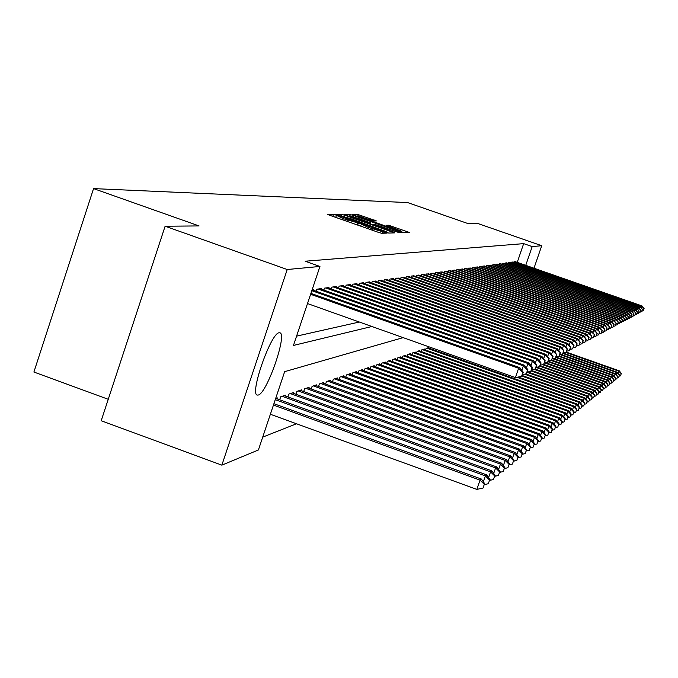 <?xml version="1.0" encoding="UTF-8"?>
<svg xmlns="http://www.w3.org/2000/svg" width="678" height="678" viewBox="0 0 678 678"><rect width="100%" height="100%" fill="white"/><g stroke="black" fill="none" stroke-linecap="round" stroke-linejoin="round"><path stroke-width="1.02" d="M335.771 215.011L333.5 214.35L327.372 214.273L329.5 215.214L378.383 232.334L381.629 233.274L387.113 233.105L368.281 227.418L360.628 223.715L343.238 218.647L335.771 215.011M258.259 395.037L257.377 395.088C249.19 394.901 270.793 332.898 279.09 332.779L279.828 332.805C287.675 333.644 266.878 393.613 258.259 395.037M376.332 220.926L358.442 214.68L352.28 214.604L400.791 231.723L403.851 232.613L409.334 232.444L388.664 225.24L386.189 225.274L401.783 231.291L393.52 228.935L357.391 215.892L373.832 220.935L376.332 220.926M517.238 262.361L523.662 243.631L305.142 261.216L319.948 266.454L293.455 345.441L371.9 326.499M523.662 243.631L532.179 246.597L541.73 245.707L533.984 268.208M403.139 337.627L284.658 371.654L258.394 449.98L221.85 465.15L101.2 420.733L165.118 226.223L199.061 225.927L93.556 188.603L407.639 202.578L467.939 223.554L477.744 223.469L541.73 245.707M165.118 226.223L287.218 269.513L319.948 266.454M345.127 215.384L341.958 214.46L335.39 214.375L337.483 215.307L385.579 232.139L388.765 233.062L394.655 232.885L345.127 215.384L344.687 216.697M344.009 214.485L350.348 214.57L353.45 215.477L402.13 232.664L399.689 232.74L396.605 231.842L374.442 224.265L372.688 224.291L374.849 225.206L394.113 232.207L343.992 214.553M93.556 188.603L33.9 372.036L108.243 399.291M512.771 262.174L511.127 262.2L510.881 262.928M506.966 262.996L505.263 263.013L505.008 263.767M500.94 263.844L499.169 263.861L498.898 264.649M494.669 264.725L492.821 264.742L492.542 265.564M488.135 265.64L486.211 265.666L485.923 266.513M481.329 266.598L479.321 266.624L479.015 267.513M474.227 267.598L472.134 267.624L471.812 268.547M466.811 268.641L464.625 268.666L464.294 269.641M459.065 269.725L456.777 269.759L456.43 270.776M450.955 270.869L448.565 270.895L448.2 271.963M442.471 272.064L439.963 272.098L439.581 273.209M433.573 273.319L430.937 273.353L430.538 274.522M424.233 274.632L421.47 274.666L421.046 275.895M414.419 276.014L411.512 276.048L411.071 277.344M404.096 277.471L401.037 277.505L400.571 278.878M393.223 279.005L393.367 278.573L389.994 279.039L389.511 280.489M381.748 280.624L381.909 280.167L378.341 280.658L377.824 282.192M369.629 282.328L369.79 281.853L366.027 282.379L365.484 283.989M356.806 284.141L356.975 283.633L352.984 284.184L352.407 285.904M343.212 286.065L343.399 285.523L339.161 286.108L338.551 287.93M328.779 288.099L328.974 287.523L324.474 288.15L323.821 290.091M312.092 289.87L313.634 289.659L313.431 290.269M296.574 336.135L359.34 322.025M321.228 289.167L321.423 288.574L316.779 289.218L316.109 291.226M336.11 287.065L336.296 286.506L331.932 287.116L331.296 288.998M350.111 285.091L350.289 284.565L346.178 285.133L345.585 286.904M363.315 283.226L363.476 282.726L359.603 283.268L359.043 284.93M375.773 281.463L375.934 280.997L372.273 281.506L371.739 283.073M387.57 279.802L387.714 279.361L384.248 279.844L383.748 281.328M398.732 278.226L395.588 278.268L395.113 279.667M409.326 276.734L406.342 276.768L405.893 278.099M419.394 275.31L416.555 275.353L416.123 276.616M428.962 273.963L426.259 273.997L425.852 275.2M438.073 272.683L435.505 272.717L435.115 273.861M446.76 271.463L444.31 271.488L443.937 272.581M455.057 270.293L452.718 270.319L452.362 271.361M462.981 269.174L460.743 269.208L460.404 270.2M470.557 268.107L468.422 268.141L468.091 269.09M477.812 267.09L475.761 267.115L475.456 268.022M484.77 266.115L482.804 266.14L482.507 267.005M491.431 265.174L489.55 265.2L489.262 266.039M497.838 264.276L496.025 264.301L495.754 265.098M503.983 263.411L502.245 263.437L501.983 264.2M509.898 262.581L508.22 262.606L507.966 263.344M515.585 261.784L513.975 261.801L513.729 262.513M221.85 465.15L287.218 269.513M262.708 437.124L296.506 423.767M525.738 265.327L532.179 246.597M430.335 347.314L429.92 348.526M428.555 348.034L428.716 347.568L426.089 348.441L425.564 350.009M424.165 349.509L424.326 349.026L421.648 349.924L421.097 351.518M419.674 351.009L419.835 350.526L417.097 351.433L416.538 353.077M415.072 352.552L415.241 352.051L412.436 352.984L411.86 354.662M410.368 354.128L410.537 353.611L407.664 354.569L407.08 356.289M405.546 355.738L405.724 355.213L402.774 356.196L402.173 357.959M400.605 357.391L400.791 356.857L397.766 357.857L397.155 359.662M395.545 359.086L395.732 358.535L392.638 359.569L392.011 361.416M390.359 360.823L390.553 360.255L387.375 361.315L386.731 363.213M385.036 362.603L385.24 362.027L381.985 363.103L381.324 365.052M379.587 364.433L379.79 363.84L376.451 364.95L375.773 366.951M373.993 366.306L374.197 365.696L370.773 366.832L370.078 368.891M368.247 368.23L368.459 367.603L364.942 368.773L364.23 370.883M362.349 370.205L362.569 369.561L358.959 370.764L358.23 372.925M356.297 372.239L356.518 371.569L352.814 372.807L352.06 375.036M350.077 374.324L350.306 373.637L346.492 374.909L345.721 377.197M343.678 376.459L343.916 375.765L340 377.061L339.203 379.426M337.11 378.663L337.356 377.943L333.322 379.282L332.5 381.714M330.347 380.934L330.601 380.189L326.449 381.57L325.61 384.07M323.389 383.265L323.652 382.502L319.38 383.918L318.516 386.494M316.228 385.663L316.49 384.884L312.1 386.341L311.21 388.994M308.854 388.138L309.126 387.333L304.6 388.833L303.685 391.57M301.261 390.689L301.541 389.85L296.871 391.401L295.922 394.223M293.421 393.316L293.718 392.452L288.904 394.054L287.93 396.961M285.353 396.028L285.65 395.138L280.684 396.783L279.675 399.791M275.675 398.452L277.327 397.901L277.014 398.825M339.729 215.689L383.35 231.088L386.443 231.69L350.78 218.68L339.729 215.689M357.84 218.282L349.323 215.858L355.009 218.265L365.934 222.087L370.832 222.986L357.84 218.282M270.369 414.258L476.846 489.397L480.041 480.126L481.397 479.058L273.912 403.707M273.454 405.071L480.041 480.126L484.312 484.338L483.033 488.041L484.312 484.338M481.397 479.058L484.846 483.906M483.033 488.041L476.846 489.397M307.498 303.558L515.39 377.612L518.619 368.256L310.609 294.294M522.865 372.603L521.577 376.341L523.34 372.349L522.865 372.603L518.619 368.256L519.814 367.646L310.914 293.379M515.39 377.612L521.577 376.341M523.34 372.349L519.814 367.646M275.268 399.673L485.389 475.922L486.702 474.897L275.844 398.393M483.355 481.812L485.389 475.922L489.584 480.075L488.321 483.719L489.584 480.075M486.702 474.897L490.101 479.66M488.321 483.719L484.626 484.533M282.141 396.299L490.567 471.863L491.838 470.871L284.209 395.613M488.601 477.558L490.567 471.863L494.686 475.948L493.448 479.541L494.686 475.948M491.838 470.871L495.194 475.549M493.448 479.541L489.872 480.321M521.823 370.324L523.365 365.857L311.821 290.684M527.535 370.137L526.264 373.815L527.993 369.891L527.535 370.137L523.365 365.857L524.526 365.264L312.244 289.853M522.569 374.57L526.264 373.815M527.993 369.891L524.526 365.264M526.467 367.849L527.95 363.535L318.143 289.031M532.06 367.747L530.806 371.366L532.501 367.51L532.06 367.747L527.95 363.535L529.077 362.959L320.084 288.76M527.23 372.103L530.806 371.366M532.501 367.51L529.077 362.959M290.32 393.579L495.584 467.93L496.813 466.964L292.32 392.918M493.677 473.439L495.584 467.93L499.635 471.956L498.415 475.49L499.635 471.956M496.813 466.964L500.118 471.566M498.415 475.49L494.948 476.244M298.244 390.952L500.44 464.116L501.635 463.176L300.185 390.299M498.601 469.447L500.44 464.116L504.432 468.083L503.229 471.566L504.432 468.083M501.635 463.176L504.898 467.701M503.229 471.566L499.864 472.295M530.959 365.459L532.4 361.281L325.796 287.972M536.434 365.434L535.205 369.002L536.866 365.205L536.434 365.434L532.4 361.281L533.493 360.73L327.669 287.709M531.747 369.713L535.205 369.002M536.866 365.205L533.493 360.73M535.315 363.154L536.713 359.103L333.212 286.938M540.68 363.196L539.468 366.705L541.095 362.976L540.68 363.196L536.713 359.103L537.773 358.569L335.034 286.684M536.112 367.391L539.468 366.705M541.095 362.976L537.773 358.569M305.931 388.392L505.152 460.413L506.313 459.506L307.812 387.765M503.373 465.583L505.152 460.413L509.076 464.328L507.89 467.752L509.076 464.328M506.313 459.506L509.534 463.955M507.89 467.752L504.635 468.464M539.535 360.908L540.891 356.992L340.407 285.938M544.798 361.018L543.603 364.476L545.197 360.806L540.891 356.992L541.917 356.475L342.17 285.692M540.349 365.145L543.603 364.476M545.197 360.806L541.917 356.475M313.389 385.909L509.729 456.828L510.848 455.947L315.219 385.299M507.991 461.837L509.729 456.828L513.585 460.684L512.415 464.066L513.585 460.684M510.848 455.947L514.026 460.328M512.415 464.066L509.263 464.744M543.637 358.738L544.951 354.941L347.382 284.963M548.79 358.916L547.612 362.315L549.18 358.704L544.951 354.941L545.943 354.441L349.094 284.726M544.451 362.959L547.612 362.315M549.18 358.704L545.943 354.441M320.635 383.502L514.161 453.345L515.255 452.489L322.414 382.909M512.483 458.201L514.161 453.345L517.958 457.15L516.805 460.481L517.958 457.15M515.255 452.489L518.39 456.803M516.805 460.481L513.746 461.142M547.612 356.636L548.883 352.95L354.162 284.023M552.663 356.865L551.502 360.221L553.045 356.662L548.883 352.95L549.85 352.467L355.823 283.794M548.443 360.849L551.502 360.221M553.045 356.662L549.85 352.467M327.669 381.163L518.475 449.963L519.526 449.133L329.398 380.587M516.839 454.675L518.475 449.963L522.213 453.718L521.077 456.997L522.213 453.718M519.526 449.133L522.628 453.379M521.077 456.997L518.102 457.642M551.468 354.594L552.697 351.026L360.738 283.107M556.418 354.882L555.274 358.187L556.791 354.687L552.697 351.026L553.638 350.551L362.357 282.887M552.307 358.798L555.274 358.187M556.791 354.687L553.638 350.551M334.508 378.892L522.653 446.683L523.687 445.878L336.186 378.332M521.077 451.251L522.653 446.683L526.34 450.378L525.213 453.616L526.34 450.378M523.687 445.878L526.747 450.056M525.213 453.616L522.331 454.243M555.214 352.611L556.409 349.145L367.129 282.218M560.07 352.95L558.943 356.213L560.435 352.763L556.409 349.145L557.324 348.687L368.705 282.006M556.062 356.798L558.943 356.213M560.435 352.763L557.324 348.687M341.153 376.68L526.721 443.488L527.721 442.709L342.78 376.137M525.187 447.929L526.721 443.488L530.349 447.141L529.247 450.328L530.349 447.141M527.721 442.709L530.747 446.819M529.247 450.328L526.442 450.938M558.85 350.687L560.011 347.322L373.349 281.353M563.621 351.077L562.511 354.289L563.969 350.89L560.011 347.322L560.901 346.873L374.875 281.141M559.706 354.865L562.511 354.289M563.969 350.89L560.901 346.873M347.611 374.536L530.679 440.386L531.645 439.624L349.204 374.01M529.179 444.7L530.679 440.386L534.247 443.988L533.154 447.133L534.247 443.988M531.645 439.624L534.628 443.683M533.154 447.133L530.433 447.726M562.384 348.823L563.52 345.551L379.392 280.514M567.071 349.255L565.977 352.424L567.41 349.077L563.52 345.551L564.376 345.119L380.875 280.311M563.249 352.984L565.977 352.424M567.41 349.077L564.376 345.119M353.899 372.442L534.518 437.369L535.467 436.632L355.442 371.934M533.069 441.556L534.518 437.369L538.044 440.929L536.968 444.031L538.044 440.929M535.467 436.632L538.417 440.624M536.968 444.031L534.315 444.599M565.825 347.009L566.927 343.831L385.265 279.7M570.427 347.483L569.342 350.611L570.757 347.305L566.927 343.831L567.766 343.407L386.714 279.497M566.698 351.153L569.342 350.611M570.757 347.305L567.766 343.407M360.018 370.408L538.264 434.437L539.18 433.708L361.518 369.908M536.849 438.505L538.264 434.437L541.73 437.946L540.671 441.005L541.73 437.946M539.18 433.708L542.095 437.649M540.671 441.005L538.086 441.556M569.173 345.238L570.24 342.153L390.986 278.904M573.69 345.763L572.622 348.848L574.012 345.594L570.24 342.153L571.054 341.746L392.393 278.709M570.045 349.365L572.622 348.848M574.012 345.594L571.054 341.746M365.976 368.425L541.9 431.572L542.798 430.877L367.442 367.942M540.527 435.539L541.9 431.572L545.324 435.047L544.273 438.064L545.324 435.047M542.798 430.877L545.68 434.759M544.273 438.064L541.764 438.598M572.427 343.526L573.469 340.526L396.554 278.133M576.868 344.085L575.817 347.128L577.181 343.916L573.469 340.526L574.258 340.127L397.927 277.938M573.308 347.636L575.817 347.128M577.181 343.916L574.258 340.127M371.773 366.501L545.451 428.793L546.315 428.115L373.205 366.027M544.112 432.649L545.451 428.793L548.816 432.217L547.782 435.2L548.816 432.217M546.315 428.115L549.163 431.937M547.782 435.2L545.341 435.725M575.597 341.856L576.605 338.941L401.978 277.378M579.961 342.449L578.919 345.449L580.266 342.288L576.605 338.941L577.376 338.551L403.308 277.192M576.478 345.95L578.919 345.449M580.266 342.288L577.376 338.551M377.426 364.62L548.9 426.089L549.748 425.42L378.816 364.162M547.604 429.835L548.9 426.089L552.223 429.471L551.206 432.411L552.223 429.471M549.748 425.42L552.562 429.199M551.206 432.411L548.824 432.92M578.681 340.229L579.665 337.39L407.258 276.641M582.978 340.856L581.944 343.822L583.275 340.703L579.665 337.39L580.419 337.008L408.554 276.463M579.571 344.305L581.944 343.822M583.275 340.703L580.419 337.008M382.934 362.789L552.265 423.445L553.095 422.792L384.29 362.34M551.002 427.098L552.265 423.445L555.545 426.784L554.536 429.691L555.545 426.784M553.095 422.792L555.867 426.521M554.536 429.691L552.214 430.183M581.682 338.653L582.639 335.881L412.402 275.929M585.911 339.314L584.894 342.237L586.199 339.153L582.639 335.881L583.377 335.517L413.673 275.751M582.58 342.704L584.894 342.237M586.199 339.153L583.377 335.517M388.308 361.001L555.545 420.869L556.35 420.241L389.63 360.569M554.307 424.428L555.545 420.869L558.774 424.174L557.782 427.038L558.774 424.174M556.35 420.241L559.096 423.911M557.782 427.038L555.519 427.521M584.614 337.11L585.546 334.415L417.428 275.226M588.767 337.797L587.767 340.687L589.055 337.652L585.546 334.415L586.258 334.059L418.657 275.056M585.504 341.144L587.767 340.687M589.055 337.652L586.258 334.059M393.545 359.264L558.74 418.36L559.528 417.75L394.833 358.832M557.536 421.826L558.74 418.36L561.935 421.623L560.943 424.462L561.935 421.623M559.528 417.75L562.24 421.377M560.943 424.462L558.748 424.928M587.47 335.61L588.377 332.983L422.318 274.548M591.555 336.33L590.563 339.178L591.835 336.178L588.377 332.983L589.072 332.635L423.521 274.378M588.368 339.627L590.563 339.178M591.835 336.178L589.072 332.635M398.656 357.569L561.859 415.919L562.621 415.317L399.91 357.145M560.689 419.292L561.859 415.919L565.011 419.14L564.037 421.936L565.011 419.14M562.621 415.317L565.308 418.894M564.037 421.936L561.884 422.394M590.25 334.144L591.14 331.593L427.089 273.887M594.275 334.89L593.301 337.712L594.547 334.746L591.14 331.593L591.818 331.245L428.267 273.717M591.148 338.144L593.301 337.712M594.547 334.746L591.818 331.245M403.639 355.908L564.901 413.529L565.647 412.944L404.868 355.501M563.757 416.826L564.901 413.529L568.011 416.716L567.045 419.479L568.011 416.716M565.647 412.944L568.3 416.478M567.045 419.479L564.952 419.928M592.962 332.72L593.835 330.228L431.75 273.234M596.928 333.491L595.962 336.271L597.191 333.356L593.835 330.228L594.496 329.898L432.895 273.081M593.869 336.695L595.962 336.271M597.191 333.356L594.496 329.898M408.503 354.289L567.867 411.199L568.596 410.631L409.707 353.891M566.749 414.411L567.867 411.199L570.935 414.351L569.986 417.08L570.935 414.351M568.596 410.631L571.223 414.114M569.986 417.08L567.944 417.512M595.615 331.33L596.462 328.898L436.293 272.607M599.513 332.127L598.564 334.873L599.767 331.991L596.462 328.898L597.106 328.576L437.412 272.446M596.521 335.288L598.564 334.873M599.767 331.991L597.106 328.576M413.258 352.713L570.766 408.927L571.478 408.368L414.428 352.323M569.673 412.063L570.766 408.927L573.791 412.038L572.859 414.741L573.791 412.038M571.478 408.368L574.08 411.809M572.859 414.741L570.859 415.165M598.199 329.974L599.021 327.601L440.725 271.988M602.039 330.788L601.098 333.508L602.293 330.661L599.021 327.601L599.657 327.288L441.819 271.836M599.106 333.907L601.098 333.508M602.293 330.661L599.657 327.288M417.894 351.17L573.596 406.707L574.291 406.164L419.038 350.789M572.529 409.766L573.596 406.707L576.588 409.783L575.656 412.453L576.588 409.783M574.291 406.164L576.859 409.563M575.656 412.453L573.707 412.868M600.725 328.652L601.53 326.338L445.065 271.386M604.505 329.491L603.573 332.169L604.751 329.355L601.53 326.338L602.14 326.025L446.132 271.234M601.632 332.567L603.573 332.169M604.751 329.355L602.14 326.025M422.428 349.662L576.359 404.537L577.037 404.003L423.547 349.289M575.317 407.52L576.359 404.537L579.309 407.58L578.393 410.224L579.309 407.58M577.037 404.003L579.58 407.368M578.393 410.224L576.495 410.622M603.191 327.364L603.971 325.101L449.294 270.793M606.92 328.211L605.996 330.872L607.157 328.093L603.971 325.101L604.573 324.796L450.336 270.649M604.09 331.254L605.996 330.872M607.157 328.093L604.573 324.796M426.86 348.187L579.054 402.418L579.724 401.901L427.954 347.822M578.046 405.334L579.054 402.418L581.978 405.427L581.071 408.037L581.978 405.427M579.724 401.901L582.241 405.215M581.071 408.037L579.207 408.427M605.598 326.101L606.361 323.898L453.429 270.225M609.268 326.974L608.361 329.593L609.505 326.847L606.361 323.898L606.954 323.601L454.455 270.081M606.505 329.974L608.361 329.593M609.505 326.847L606.954 323.601M516.95 377.29L581.69 400.351L582.343 399.842L518.263 377.019M580.707 403.198L581.69 400.351L584.58 403.325L583.682 405.902L584.58 403.325M582.343 399.842L584.834 403.122M583.682 405.902L581.868 406.291M607.946 324.864L608.7 322.711L457.472 269.658M611.573 325.762L610.666 328.355L611.802 325.635L608.7 322.711L609.276 322.423L458.472 269.522M608.852 328.72L610.666 328.355M611.802 325.635L609.276 322.423M521.95 376.137L584.275 398.325L584.911 397.825L522.246 375.527M583.309 401.105L584.275 398.325L587.123 401.274L586.233 403.825L587.123 401.274M584.911 397.825L587.377 401.071M586.233 403.825L584.461 404.198M610.251 323.669L610.98 321.558L461.43 269.107M613.819 324.567L612.929 327.135L614.039 324.457L610.98 321.558L611.539 321.279L462.404 268.971M611.149 327.491L612.929 327.135M614.039 324.457L611.539 321.279M524.492 374.18L586.792 396.35L587.411 395.859L525.747 373.925M585.851 399.062L586.792 396.35L589.614 399.266L588.733 401.783L589.614 399.266M587.411 395.859L589.86 399.062M588.733 401.783L586.995 402.147M612.497 322.491L613.209 320.431L465.294 268.573M616.014 323.414L615.132 325.949L616.234 323.296L613.209 320.431L613.76 320.152L466.244 268.437M613.404 326.296L615.132 325.949M616.234 323.296L613.76 320.152M527.153 372.324L589.258 394.418L589.868 393.935L528.009 371.942M588.335 397.071L589.258 394.418L592.047 397.3L591.174 399.791L592.047 397.3M589.868 393.935L592.284 397.105M591.174 399.791L589.479 400.147M614.692 321.338L615.395 319.33L469.074 268.047M618.167 322.279L617.294 324.787L618.378 322.16L615.395 319.33L615.929 319.058L470.007 267.92M615.599 325.126L617.294 324.787M618.378 322.16L615.929 319.058M531.281 371.052L591.674 392.52L592.267 392.054L531.484 370.451M590.767 395.113L591.674 392.52L594.42 395.376L593.564 397.842L594.42 395.376M592.267 392.054L594.657 395.181M593.564 397.842L591.902 398.189M616.844 320.219L617.522 318.253L472.769 267.53M620.268 321.169L619.404 323.643L620.472 321.058L617.522 318.253L618.048 317.982L473.685 267.403M617.743 323.982L619.404 323.643M620.472 321.058L618.048 317.982M533.832 369.281L594.03 390.672L594.614 390.214L535.018 369.035M593.148 393.206L594.03 390.672L596.75 393.494L595.903 395.935L596.75 393.494M594.614 390.214L596.979 393.308M595.903 395.935L594.275 396.274M618.946 319.118L619.616 317.194L476.388 267.03M622.328 320.075L621.472 322.533L622.531 319.974L619.616 317.194L620.124 316.94L477.287 266.903M619.845 322.864L621.472 322.533M622.531 319.974L620.124 316.94M536.086 367.459L596.343 388.858L596.911 388.409L537.129 367.179M595.479 391.342L596.343 388.858L599.03 391.655L598.191 394.062L599.03 391.655M596.911 388.409L599.259 391.469M598.191 394.062L596.606 394.401M621.006 318.041L621.658 316.16L479.931 266.539M624.336 319.016L623.489 321.448L624.54 318.914L621.658 316.16L622.158 315.906L480.812 266.412M621.904 321.762L623.489 321.448M624.54 318.914L622.158 315.906M539.959 366.264L598.606 387.079L599.157 386.646L540.154 365.705M597.759 389.511L598.606 387.079L601.259 389.85L600.428 392.24L601.259 389.85M599.157 386.646L601.479 389.672M600.428 392.24L598.877 392.562M623.014 316.99L623.658 315.151L483.406 266.056M626.311 317.974L625.472 320.38L626.506 317.872L623.658 315.151L624.15 314.906L484.262 265.937M623.913 320.694L625.472 320.38M626.506 317.872L624.15 314.906M542.586 364.688L600.818 385.341L601.361 384.918L543.663 364.442M599.988 387.723L600.818 385.341L603.445 388.087L602.623 390.443L603.445 388.087M601.361 384.918L603.666 387.909M602.623 390.443L601.098 390.765M624.989 315.965L625.616 314.16L486.796 265.581M628.235 316.957L627.404 319.338L628.43 316.855L625.616 314.16L626.099 313.922L487.635 265.462M625.887 319.643L627.404 319.338M628.43 316.855L626.099 313.922M544.595 362.933L602.988 383.646L603.522 383.223L545.68 362.713M602.174 385.968L602.988 383.646L605.59 386.358L604.768 388.697L605.59 386.358M603.522 383.223L605.801 386.18M604.768 388.697L603.284 389.002M626.921 314.956L627.531 313.194L490.126 265.123M630.125 315.956L629.303 318.313L630.311 315.863L627.531 313.194L628.006 312.956L490.948 265.005M627.82 318.609L629.303 318.313M630.311 315.863L628.006 312.956M548.121 361.772L605.107 381.977L605.632 381.561L548.299 361.238M604.31 384.257L605.107 381.977L607.683 384.663L606.878 386.977L607.683 384.663M605.632 381.561L607.886 384.494M606.878 386.977L605.412 387.282M628.811 313.965L629.413 312.244L493.389 264.666M631.981 314.982L631.167 317.312L632.159 314.889L629.413 312.244L629.87 312.007L494.186 264.556M629.709 317.601L631.167 317.312M632.159 314.889L629.87 312.007M550.807 360.365L607.191 380.341L607.7 379.943L551.722 360.103M606.412 382.578L607.191 380.341L609.734 383.002L608.937 385.299L609.734 383.002M607.7 379.943L609.937 382.841M608.937 385.299L607.505 385.596M630.659 312.999L631.252 311.312L496.576 264.225M633.786 314.024L632.989 316.329L633.972 313.931L631.252 311.312L631.701 311.083L497.364 264.115M631.557 316.618L632.989 316.329M633.972 313.931L631.701 311.083M552.689 358.713L609.225 378.739L609.734 378.349L553.714 358.509M608.463 380.926L609.225 378.739L611.751 381.375L610.954 383.646L611.751 381.375M609.734 378.349L611.946 381.214M610.954 383.646L609.556 383.943M632.481 312.058L633.057 310.405L499.711 263.784M635.566 313.083L634.769 315.372L635.744 312.99L633.057 310.405L633.498 310.177L500.483 263.683M633.371 315.651L634.769 315.372M635.744 312.99L633.498 310.177M555.799 357.543L611.225 377.171L611.717 376.79L555.977 357.052M610.48 379.316L611.225 377.171L613.726 379.782L612.937 382.028L613.726 379.782M611.717 376.79L613.921 379.629M612.937 382.028L611.564 382.316M634.261 311.126L634.82 309.507L502.779 263.361M637.312 312.168L636.523 314.423L637.481 312.075L634.82 309.507L635.261 309.287L503.534 263.259M635.15 314.702L636.523 314.423M637.481 312.075L635.261 309.287M558.545 356.297L613.183 375.637L613.675 375.256L559.308 356.018M612.454 377.739L613.183 375.637L615.658 378.222L614.878 380.443L615.658 378.222M613.675 375.256L615.844 378.07M614.878 380.443L613.531 380.731M635.998 310.219L636.557 308.634L505.788 262.945M639.015 311.261L638.235 313.507L639.185 311.177L636.557 308.634L636.981 308.414L506.525 262.835M636.888 313.77L638.235 313.507M639.185 311.177L636.981 308.414M560.316 354.738L615.107 374.129L615.582 373.756L561.282 354.543M614.387 376.188L615.107 374.129L617.548 376.688L616.785 378.892L617.548 376.688M615.582 373.756L617.743 376.536M616.785 378.892L615.463 379.171M637.71 309.329L638.252 307.77L508.737 262.53M640.693 310.38L639.913 312.6L640.854 310.295L638.252 307.77L638.676 307.558L509.466 262.428M638.6 312.863L639.913 312.6M640.854 310.295L638.676 307.558M563.045 353.569L616.997 372.646L617.455 372.281L563.206 353.094M616.294 374.663L616.997 372.646L619.412 375.188L618.65 377.366L619.412 375.188M617.455 372.281L619.599 375.036M618.65 377.366L617.353 377.638M639.388 308.456L639.922 306.931L511.627 262.132M642.329 309.515L641.566 311.711L642.49 309.431L639.922 306.931L640.329 306.727L512.348 262.03M640.269 311.965L641.566 311.711M642.49 309.431L640.329 306.727M565.833 352.458L618.845 371.197L619.302 370.841L566.359 352.128M618.15 373.18L618.845 371.197L621.234 373.714L620.48 375.875L621.234 373.714M619.302 370.841L621.421 373.57M620.48 375.875L619.209 376.137M641.032 307.6L641.558 306.109L514.466 261.733M643.939 308.668L643.185 310.838L644.1 308.583L641.558 306.109L641.956 305.905L515.17 261.64M641.913 311.092L643.185 310.838M644.1 308.583L641.956 305.905M332.822 216.375L333.5 214.35M382.833 233.24L383.324 231.8M357.696 225.088L358.374 223.062M342.831 219.884L343.238 218.647M346.856 221.299L347.272 220.062M357.026 224.859L357.628 223.062M367.866 228.656L368.281 227.418M371.917 230.071L372.332 228.833M382.129 233.266L382.621 231.817M392.13 232.961L392.469 231.952M341.492 215.85L341.958 214.46M386.104 232.317L386.307 231.715M349.907 215.892L350.348 214.57M353.035 216.714L353.45 215.477M399.63 232.74L399.969 231.749M370.476 223.935L370.79 222.994M388.341 226.181L388.664 225.24M391.308 227.215L391.681 226.121M406.876 232.529L407.198 231.554M358.018 215.935L358.442 214.68M361.086 216.757L361.484 215.57M373.985 220.935L374.281 220.045M335.72 217.392L336.271 215.731M360.654 226.13L361.221 224.46M386.214 232.359L386.443 231.69M349.119 216.46L349.314 215.892M370.51 223.943L370.832 222.986M357.196 216.477L357.382 215.926M401.546 231.978L401.783 231.291"/></g></svg>
